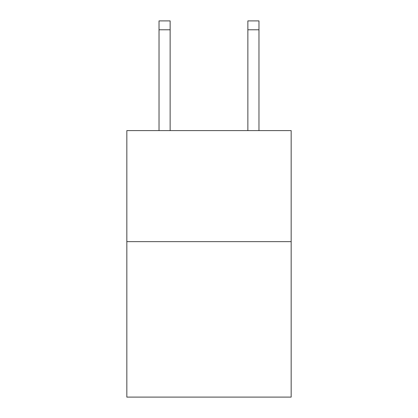 <?xml version="1.0" encoding="UTF-8"?>
<svg xmlns="http://www.w3.org/2000/svg" width="418" height="418" viewBox="0 0 418 418"><rect width="100%" height="100%" fill="white"/><g stroke="black" fill="none" stroke-linecap="round" stroke-linejoin="round"><path stroke-width="0.63" d="M291.168 241.646L291.168 397.1L126.832 397.1L126.832 130.604L291.168 130.604L291.168 241.646L126.832 241.646M247.864 130.604L247.864 20.9L258.967 20.9L258.967 130.604M247.864 20.9L258.967 20.9L247.864 20.9M170.136 130.604L170.136 29.782L159.033 29.782L159.033 20.9L170.136 20.9L170.136 29.782M159.033 130.604L159.033 29.782M247.864 29.782L258.967 29.782"/></g></svg>

